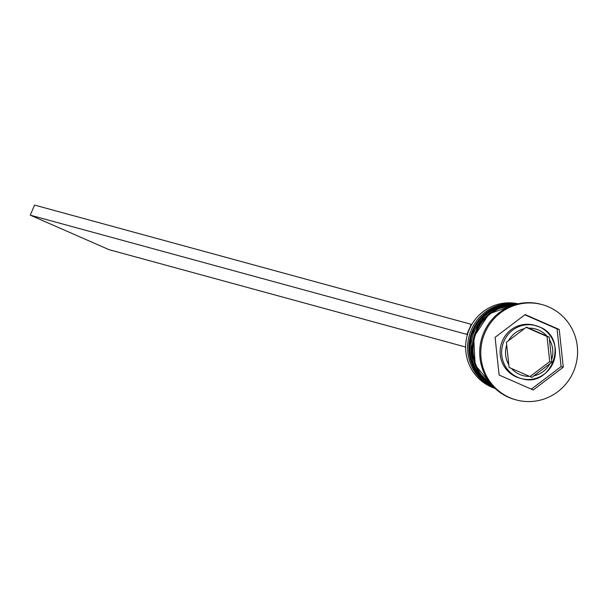 <?xml version="1.0" encoding="UTF-8"?>
<svg xmlns="http://www.w3.org/2000/svg" width="605" height="605" viewBox="0 0 605 605"><rect width="100%" height="100%" fill="white"/><g stroke="black" fill="none" stroke-linecap="round" stroke-linejoin="round"><path stroke-width="0.91" d="M549.174 337.083L526.448 327.131L506.408 342.301L509.092 367.432L531.818 377.384L551.866 362.213L549.174 337.083L547.041 336.501L549.726 361.631L551.866 362.213M539.41 326.919A27.437 26.847 -74.7 0 1 553.832 361.056A27.437 26.847 -74.7 0 1 521.298 378.564C551.994 388.773 569.691 338.255 539.388 326.904L534.223 325.203A27.437 26.847 105.3 0 0 501.681 342.725A27.437 26.847 105.3 0 0 516.148 376.862A27.437 26.847 105.3 0 0 519.771 378.14L521.298 378.564A27.437 26.847 -74.7 0 1 517.676 377.278A27.437 26.847 -74.7 0 1 503.209 343.141A27.437 26.847 -74.7 0 1 535.75 325.619A27.437 26.847 -74.7 0 1 539.373 326.897M518.183 303.808A43.9 42.955 105.3 0 0 467.809 333.363A43.9 42.955 105.3 0 0 491.298 386.966A43.9 42.955 105.3 0 0 495.079 388.41M494.792 388.138A43.9 42.955 -74.7 0 1 493.264 387.502A43.9 42.955 -74.7 0 1 469.412 335.072A43.9 42.955 -74.7 0 1 517.797 303.899M542.186 304.625L541.097 304.323A49.391 48.332 105.3 0 0 482.518 335.866A49.391 48.332 105.3 0 0 508.563 397.311A49.391 48.332 105.3 0 0 515.074 399.618L516.171 399.913A49.391 48.332 105.3 0 0 574.75 368.377A49.391 48.332 105.3 0 0 548.705 306.924A49.391 48.332 105.3 0 0 542.186 304.625A49.391 48.332 105.3 0 0 483.607 336.161A49.391 48.332 105.3 0 0 509.652 397.614A49.391 48.332 105.3 0 0 516.171 399.913M533.209 389.96L563.27 367.197L559.247 329.506L525.148 314.577L495.087 337.34L499.11 375.032L533.209 389.96M514.068 304.928A43.9 42.955 105.3 0 0 474.638 337.378A43.9 42.955 105.3 0 0 492.107 385.362M516.904 304.118A43.9 42.955 105.3 0 0 471.363 336.478A43.9 42.955 105.3 0 0 494.134 387.502M493.627 386.988A43.9 42.955 -74.7 0 1 472.452 336.781A43.9 42.955 -74.7 0 1 516.209 304.3M531.326 389.136L561.092 366.607L563.27 367.197M561.092 366.607L557.061 328.908L524.845 314.804M557.061 328.908L559.247 329.506M549.726 361.631L529.98 376.575M526.161 327.358L547.041 336.501M471.749 324.552L471.242 324.325L466.901 334.399L30.25 215.161L108.983 249.646L465.631 347.036M467.415 334.625L466.901 334.399M471.242 324.325L34.591 205.087L30.25 215.161M517.336 304.012A43.9 42.955 105.3 0 0 470.493 336.244A43.9 42.955 105.3 0 0 494.451 387.813L472.959 366.66L470.425 336.221L488.076 311.295L517.336 304.012M494.376 387.737A43.9 42.955 -74.7 0 1 470.705 336.304A43.9 42.955 -74.7 0 1 517.237 304.035M515.067 304.618A43.9 42.955 105.3 0 0 473.768 337.136A43.9 42.955 105.3 0 0 492.81 386.134L475.129 364.981L473.7 337.114L489.097 313.851L515.089 304.618M492.644 385.96A43.9 42.955 -74.7 0 1 473.98 337.197A43.9 42.955 -74.7 0 1 514.84 304.693M546.875 336.07A24.147 23.625 105.3 0 0 538.722 330.103A24.147 23.625 105.3 0 0 528.838 328.167M551.631 359.635A24.147 23.625 105.3 0 0 549.499 339.685M533.928 375.834A24.147 23.625 105.3 0 0 549.839 363.786M511.482 368.468A24.147 23.625 105.3 0 0 519.635 374.435A24.147 23.625 105.3 0 0 529.519 376.37M524.429 328.704A24.147 23.625 105.3 0 0 508.518 340.751M506.725 344.903A24.147 23.625 105.3 0 0 508.858 364.853"/></g></svg>
